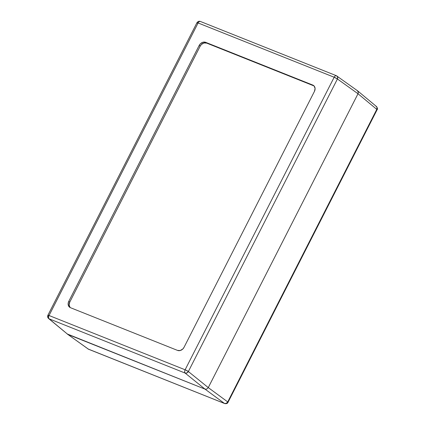 <?xml version="1.0" encoding="UTF-8"?>
<svg xmlns="http://www.w3.org/2000/svg" width="425" height="425" viewBox="0 0 425 425"><rect width="100%" height="100%" fill="white"/><g stroke="black" fill="none" stroke-linecap="round" stroke-linejoin="round"><path stroke-width="0.64" d="M70.061 307.466L69.116 305.007L69.758 302.117L200.17 46.176L201.397 44.498L203.973 42.989L206.64 43.095L313.746 85.818L312.763 85.058A5.328 4.33 127.7 0 1 313.623 85.547A5.328 4.33 127.7 0 1 314.442 91.386L184.03 347.331A5.328 4.33 127.7 0 1 177.56 350.413L70.454 307.689A5.328 4.33 127.7 0 1 69.594 307.201A5.328 4.33 127.7 0 1 68.776 301.357L199.187 45.417A5.328 4.33 127.7 0 1 205.657 42.335L312.763 85.058L313.746 85.818L206.64 43.095L205.657 42.335L206.64 43.095A5.328 4.33 -52.3 0 0 200.17 46.176L199.187 45.417L200.17 46.176L69.758 302.117L68.776 301.357L69.758 302.117A5.328 4.33 -52.3 0 0 70.12 307.535M314.08 85.972A5.328 4.33 -52.3 0 0 313.746 85.818M48.216 315.632A2.662 0.351 27 0 1 47.903 315.249A2.662 0.351 27 0 1 49.045 315.509C48.407 316.965 48.407 318.059 49.056 318.798L48.572 318.506A2.662 2.183 129.8 0 1 48.216 315.632C47.632 315.127 47.908 315.084 49.045 315.509L198.103 22.966L334.172 77.233L185.114 369.782L49.045 315.509L198.103 22.966L334.172 77.233C334.958 75.894 335.761 75.422 336.579 75.815L337.657 77.074L337.418 78.981L334.172 77.233A2.662 1.514 -68.3 0 1 336.388 75.708L200.324 21.436A2.662 1.514 111.7 0 1 200.51 21.542C199.692 21.149 198.895 21.622 198.103 22.966C196.972 22.536 196.695 22.578 197.274 23.083M336.579 75.815A2.662 1.514 -68.3 0 0 336.388 75.708L336.956 76.022A2.662 2.141 125.6 0 1 337.418 78.981L358.004 93.744L358.254 91.843L357.165 90.578L357.855 91.067L358.307 92.783L358.004 93.744L337.418 78.981A2.662 0.351 -153 0 0 334.172 77.233L185.114 369.782L188.355 371.53L186.904 372.948L185.119 373.07C184.477 372.332 184.471 371.237 185.114 369.782A2.662 0.351 27 0 1 188.355 371.53L337.418 78.981L188.355 371.53A2.662 2.13 128.9 0 1 185.119 373.07L205.041 389.146L206.832 389.034L208.271 387.605L188.355 371.53L208.271 387.605L358.004 93.744L208.271 387.605L206.832 389.034L205.041 389.146L185.119 373.07A2.662 1.514 -68.3 0 1 185.114 369.782L49.045 315.509A2.662 1.514 111.7 0 0 49.056 318.798L185.119 373.07L49.056 318.798A2.662 2.183 129.8 0 1 48.572 318.506C47.627 317.64 47.398 316.556 47.903 315.249L196.961 22.706A2.662 0.351 -153 0 1 198.103 22.966A2.662 1.514 111.7 0 1 200.324 21.436C199.033 20.974 197.912 21.399 196.961 22.706M70.454 307.689L177.56 350.413L180.227 350.519L182.803 349.005L184.03 347.331L314.442 91.386L315.084 88.501L314.139 86.036L312.763 85.058L205.657 42.335L202.991 42.229L200.414 43.743L199.187 45.417L68.776 301.357L68.17 303.285L68.276 305.161L69.078 306.707L70.454 307.689M48.572 318.506L67.835 334.422L49.056 318.798L67.835 334.422L205.041 389.146L67.145 333.933L88.613 349.292A2.662 1.514 111.7 0 1 88.421 349.185L67.835 334.422L88.421 349.185L224.49 403.458L226.286 403.346L227.726 401.917L228.039 402.294C227.561 403.468 226.44 403.893 224.682 403.559L88.421 349.185A2.662 2.141 -54.4 0 1 88.049 348.978L224.682 403.559A2.662 1.514 -68.3 0 1 224.49 403.458A2.662 2.194 -53.7 0 0 227.726 401.917L208.271 387.605L206.832 389.034L205.041 389.146L224.49 403.458L205.041 389.146L67.835 334.422L205.041 389.146L206.832 389.034L208.271 387.605L227.726 401.917A2.662 0.351 27 0 1 228.039 402.294L377.097 109.751L376.784 109.368L377.044 107.472L375.944 106.202M377.097 109.751A2.662 0.351 -153 0 0 376.784 109.368L227.726 401.917L376.784 109.368A2.662 2.183 -50.2 0 0 376.428 106.494C377.538 108.014 377.761 109.098 377.097 109.751M358.254 91.843L358.004 93.744L376.784 109.368L358.004 93.744L208.271 387.605L358.004 93.744L358.254 91.843L357.165 90.578L358.254 91.843M336.388 75.708L357.547 90.785M357.648 90.865L376.428 106.494"/></g></svg>
